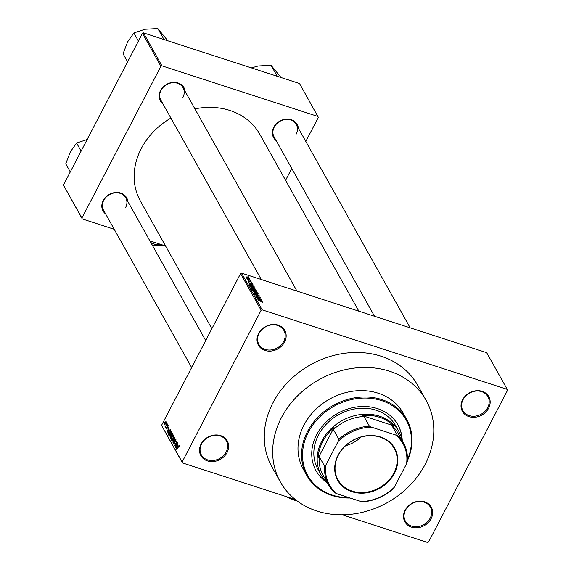 <?xml version="1.0" encoding="UTF-8"?>
<svg xmlns="http://www.w3.org/2000/svg" width="571" height="571" viewBox="0 0 571 571"><rect width="100%" height="100%" fill="white"/><g stroke="black" fill="none" stroke-linecap="round" stroke-linejoin="round"><path stroke-width="0.86" d="M405.075 510.267A15.11 12.726 -29.2 0 1 424.66 501.838A15.11 12.726 -29.2 0 1 431.084 518.704A15.11 12.726 -29.2 0 1 411.491 527.133A15.11 12.726 -29.2 0 1 405.075 510.267M430.191 518.111A14.318 12.055 150.8 0 0 430.363 507.119A14.318 12.055 150.8 0 0 418.065 501.595A14.318 12.055 150.8 0 0 405.546 510.11A14.318 12.055 150.8 0 0 405.374 521.109A14.318 12.055 150.8 0 0 417.672 526.633A14.318 12.055 150.8 0 0 430.191 518.111M201.071 444.067A15.11 12.726 -29.2 0 1 220.663 435.637A15.11 12.726 -29.2 0 1 227.087 452.503A15.11 12.726 -29.2 0 1 207.494 460.933A15.11 12.726 -29.2 0 1 201.071 444.067M226.195 451.911A14.318 12.055 150.8 0 0 226.359 440.919A14.318 12.055 150.8 0 0 214.061 435.387A14.318 12.055 150.8 0 0 201.549 443.91A14.318 12.055 150.8 0 0 201.377 454.909A14.318 12.055 150.8 0 0 213.675 460.433A14.318 12.055 150.8 0 0 226.195 451.911M258.592 333.571A15.11 12.726 -29.2 0 1 278.184 325.149A15.11 12.726 -29.2 0 1 284.601 342.015A15.11 12.726 -29.2 0 1 265.015 350.444A15.11 12.726 -29.2 0 1 258.592 333.571M283.708 341.422A14.318 12.055 150.8 0 0 283.88 330.423A14.318 12.055 150.8 0 0 271.582 324.899A14.318 12.055 150.8 0 0 259.063 333.421A14.318 12.055 150.8 0 0 258.899 344.413A14.318 12.055 150.8 0 0 271.196 349.937A14.318 12.055 150.8 0 0 283.708 341.422M462.589 399.771A15.11 12.726 -29.2 0 1 482.181 391.349A15.11 12.726 -29.2 0 1 488.605 408.215A15.11 12.726 -29.2 0 1 469.012 416.644A15.11 12.726 -29.2 0 1 462.589 399.771M487.705 407.623A14.318 12.055 150.8 0 0 487.877 396.624A14.318 12.055 150.8 0 0 475.579 391.099A14.318 12.055 150.8 0 0 463.067 399.621A14.318 12.055 150.8 0 0 462.895 410.613A14.318 12.055 150.8 0 0 475.193 416.138A14.318 12.055 150.8 0 0 487.705 407.623M276.164 140.609A13.518 11.384 -29.2 0 1 273.752 127.254A13.518 11.384 -29.2 0 1 287.805 119.111A13.518 11.384 -29.2 0 1 298.376 128.168M296.135 134.214A12.726 10.713 150.8 0 0 296.285 124.442A12.726 10.713 150.8 0 0 285.35 119.532A12.726 10.713 150.8 0 0 274.23 127.105A12.726 10.713 150.8 0 0 274.08 136.876L374.526 316.263M105.628 213.954A13.518 11.384 -29.2 0 1 103.215 200.607A13.518 11.384 -29.2 0 1 117.269 192.463A13.518 11.384 -29.2 0 1 127.84 201.52M125.599 207.559A12.726 10.713 150.8 0 0 125.748 197.787A12.726 10.713 150.8 0 0 114.814 192.877A12.726 10.713 150.8 0 0 103.694 200.45A12.726 10.713 150.8 0 0 103.544 210.221L191.642 367.553M162.942 103.865A13.518 11.384 -29.2 0 1 160.53 90.511A13.518 11.384 -29.2 0 1 174.583 82.367A13.518 11.384 -29.2 0 1 185.147 91.424M182.906 97.47A12.726 10.713 150.8 0 0 183.055 87.698A12.726 10.713 150.8 0 0 172.128 82.788A12.726 10.713 150.8 0 0 161.001 90.361A12.726 10.713 150.8 0 0 160.851 100.132L261.304 279.519M281.346 417.794A83.516 70.312 150.8 0 0 280.354 481.924A83.516 70.312 150.8 0 0 352.1 514.157A83.516 70.312 150.8 0 0 425.102 464.451A83.516 70.312 150.8 0 0 426.094 400.314A83.516 70.312 150.8 0 0 354.355 368.088A83.516 70.312 150.8 0 0 281.346 417.794M426.094 400.314L417.708 385.332A83.516 70.312 150.8 0 0 345.969 353.106A83.516 70.312 150.8 0 0 272.959 402.812A83.516 70.312 150.8 0 0 271.967 466.942L280.354 481.924M170.9 118.076A68.406 57.585 150.8 0 0 141.251 148.603A68.406 57.585 150.8 0 0 140.437 201.128L211.87 328.689M406.759 419.507L403.197 413.14A57.271 48.214 150.8 0 0 353.999 391.042A57.271 48.214 150.8 0 0 303.936 425.131A57.271 48.214 150.8 0 0 303.258 469.105L306.827 475.472A57.271 48.214 -29.2 0 1 307.505 431.498A57.271 48.214 -29.2 0 1 357.567 397.409A57.271 48.214 -29.2 0 1 406.759 419.507A57.271 48.214 -29.2 0 1 407.366 460.847M507.219 389.358L486.663 352.657L241.597 273.124L262.146 309.832L507.219 389.358L507.555 390.25L428.557 542.007L427.529 542.45L342.315 514.799M295.364 499.561L182.456 462.924L161.564 425.331L240.562 273.566L241.597 273.124M249.334 278.484L249.506 278.156L248.071 278.234L245.894 276.985L247.293 276.899L249.541 278.377M250.541 280.097L247.186 279.205L247.614 279.148L246.893 278.498L250.455 280.261M251.483 282.31L250.419 281.31L249.341 281.689L248.042 280.825L248.735 280.597L249.134 281.424L250.198 281.046L251.697 282.224M250.662 281.946L251.14 281.81M250.141 281.267L249.341 281.689M248.927 280.853L248.414 281.217M249.399 281.417L249.477 280.996M249.063 284.337L251.033 284.522L254.352 286.906L249.563 285.35L249.084 284.287M251.34 288.526L252.175 288.262L254.316 288.905L256.543 290.825L251.754 289.269L251.269 288.227M258.27 293.908L254.009 293.294L257.785 293.858L253.06 291.603L258.178 294.101M261.118 298.997L256.465 297.677L259.598 297.662L255.622 296.178L260.419 297.734L257.285 297.748L261.033 299.161M262.746 302.302L257.721 299.925L260.976 300.981L262.746 302.302M262.182 302.216L262.31 301.845M262.239 300.988L257.043 298.712L261.411 299.504L260.233 299.497L262.16 301.145M259.177 296.285L259.405 295.842L258.228 296.106L258.834 295.635L257.742 294.886L256.208 295.393L254.516 294.286L255.544 294.036L255.073 294.465L256.536 295.243L256.665 294.636L257.6 294.65L259.462 296.156M258.684 296.228L258.834 295.635M257.742 294.886L257.128 295.414M255.737 294.293L254.93 294.736M256.422 295.457L256.643 294.971M252.396 290.503L254.345 290.389L257.314 292.102L256.943 292.545L255.43 292.245L252.353 290.218M257.093 292.53L257.314 292.102L256.943 292.545M250.205 286.592L252.154 286.471L255.123 288.184L254.752 288.626L253.239 288.326L250.162 286.299M254.894 288.612L255.123 288.184L254.752 288.626M253.239 284.922L248.042 282.638L252.411 283.43L251.233 283.423L253.16 285.072M250.919 280.775L250.234 280.554L250.833 280.946M250.005 279.14L249.32 278.919L249.92 279.312M248.749 276.899L248.064 276.671L248.663 277.063M166.168 423.268L166.511 422.604L166.389 423.339M166.132 425.316L167.182 423.796L165.419 427.187L165.561 426.409L165.09 426.723L165.062 426.316L166.354 425.388M165.783 426.48L165.212 426.765M165.412 426.13L166.011 426.052M167.082 424.903L167.424 424.239L167.303 424.974M167.232 425.887L168.124 425.366L167.881 427.037L167.867 425.838L167.41 426.037L167.11 428.457L166.304 428.885L166.496 427.365L166.554 428.393L166.939 428.293L167.453 425.959M168.217 425.952L167.41 426.037M166.554 428.393L167.153 428.364M168.909 429.57L167.053 432.568L168.916 426.894L168.445 428.742L169.159 429.649M171.6 431.569L170.9 434.817L169.109 436.344L169.837 433.032L170.843 431.597L171.7 431.876M173.791 435.487L173.092 438.735L171.3 440.262L172.035 436.951L173.034 435.516L173.891 435.787M179.351 445.423L178.887 447.393L178.737 446.051L176.725 449.841L179.215 445.287M179.401 446.065L178.737 446.051M161.564 425.331L182.12 462.032L261.118 310.274L240.562 273.566M177.909 445.637L176.054 448.635L177.916 442.968L177.445 444.816L178.152 445.723L177.21 445.437L176.225 448.007L177.581 446.101L177.21 445.437M175.69 446.187L177.631 442.454L175.333 447.357L176.575 442.361L174.498 445.858L176.924 441.197L175.904 446.258M174.762 439.834L175.882 439.22L175.504 441.583L175.59 439.749L174.904 440.063L174.462 443.446L173.42 444.045L173.741 441.94L173.698 443.496L174.341 443.196L174.99 439.906M176.011 439.884L174.904 440.063M173.698 443.496L174.555 443.267M171.935 441.283L174.783 437.372L172.885 442.968L174.569 438.05L172.192 441.369M171.521 434.188L172.642 433.546L173.049 434.288L170.629 438.942L170.215 438.207L170.458 436.38L171.743 434.26M168.738 431.126L170.465 429.67L170.857 430.37L168.431 435.031L167.895 433.896L168.959 431.198M164.676 422.668L165.983 421.541L165.44 423.96L164.155 425.052L164.898 422.74M305.813 141.451L318.347 117.376L299.554 83.53L143.471 32.875L161.928 65.836L160.901 66.279L142.443 33.318L143.471 32.875M318.011 116.484L161.928 65.836M114.229 229.306L82.238 218.929L63.445 185.075L142.443 33.318M63.445 185.075L81.896 218.036L160.901 66.279M165.54 245.958L149.88 240.876M285.579 180.315L291.76 168.452M358.866 311.181L259.805 134.285A68.406 57.585 150.8 0 0 194.925 108.883M81.896 218.036L82.238 218.929M262.146 309.832L261.118 310.274M182.12 462.032L182.456 462.924M174.755 441.419L174.391 441.304M173.905 436.158L172.156 437.2L171.664 438.357L171.585 439.72L172.264 440.034M171.585 439.72L172.963 438.485L173.356 435.894L173.905 436.073M170.893 438.428L170.215 438.207M171.55 435.801L171.107 435.659M170.779 438.164L171.5 436.772L171.086 436.116L170.543 437.743L171 438.235M171.072 436.108L171.95 436.394L171.086 436.116L170.629 436.537M171.785 436.223L172.635 434.588L172.185 433.896L171.521 435.752L172.007 436.294M172.977 434.153L172.185 433.896M173.042 434.31L172.349 434.088M171.714 432.247L169.965 433.289L169.473 434.438L169.387 435.801L170.065 436.116M169.387 435.801L170.772 434.574L171.164 431.976L171.714 432.154M168.502 434.096L167.895 433.896M168.581 434.245L170.444 430.677L170.201 430.248L169.516 430.327L168.866 431.369L168.202 433.389L168.802 434.317M170.822 430.448L169.516 430.327M167.746 431.169L168.581 430.034L168.209 429.371L167.224 431.94L168.002 431.248M169.137 429.67L168.209 429.371M165.519 426.466L165.062 426.316M166.061 422.126L164.826 422.875L164.412 424.574L164.933 424.788M164.412 424.574L165.304 423.725L165.64 421.94L166.068 422.083M260.012 299.918L260.233 299.497M258.57 299.382L260.09 300.06L259.719 299.397L257.6 298.983L258.492 299.532M253.438 290.368L252.953 290.682L255.308 292.009L256.757 291.924L254.466 290.618L253.438 290.368L252.81 290.96M256.586 292.523L256.757 291.924M252.182 289.212L253.61 289.675L252.389 288.526L252.096 289.376M252.389 288.526L251.725 289.219M254.174 289.854L255.851 290.403L254.459 289.14L253.909 289.383L254.088 290.025M253.652 289.882L254.459 289.14M251.247 286.456L250.762 286.77L253.117 288.091L254.559 288.005L251.247 286.456L250.619 287.042M254.395 288.605L254.559 288.005M253.71 286.699L253.959 286.207M249.991 285.293L253.66 286.485L251.161 284.758L249.655 284.565L249.898 285.464M249.527 285.3L249.748 284.872M249.399 285.057L249.655 284.565M251.012 283.851L251.233 283.423M249.57 283.316L251.09 283.987L250.719 283.323L248.599 282.909L249.491 283.466M249.877 281.774L250.084 281.375M249.82 281.781L250.198 281.046M246.215 277.335L249.006 277.991L247.457 277.149L246.279 277.385M248.856 278.448L249.006 277.991M402.227 439.998A46.929 39.506 150.8 0 0 397.951 424.938A46.929 39.506 150.8 0 0 357.639 406.823A46.929 39.506 150.8 0 0 316.612 434.759A46.929 39.506 150.8 0 0 316.056 470.79A46.929 39.506 150.8 0 0 326.662 482.309M315.949 470.604A46.929 39.506 150.8 0 0 325.962 481.596M407.423 459.791A56.472 47.543 150.8 0 0 379.629 400.007A56.472 47.543 150.8 0 0 308.397 432.09A56.472 47.543 150.8 0 0 349.095 497.684M327.526 483.13A44.545 37.5 -29.2 0 1 321.287 475.243L317.926 469.255A44.545 37.5 -29.2 0 1 318.454 435.052A44.545 37.5 -29.2 0 1 357.396 408.536A44.545 37.5 -29.2 0 1 395.653 425.723L399.015 431.719A44.545 37.5 -29.2 0 1 402.476 441.162M350.052 497.998A57.271 48.214 -29.2 0 1 306.827 475.472M401.984 439.028A46.929 39.506 150.8 0 0 397.844 424.745M380.472 436.986A32.69 27.522 -29.2 0 1 394.368 473.473A32.69 27.522 -29.2 0 1 351.993 491.702A32.69 27.522 -29.2 0 1 338.096 455.215A32.69 27.522 -29.2 0 1 380.472 436.986M352.071 491.074A32.212 27.122 150.8 0 0 387.766 481.389A32.212 27.122 150.8 0 0 394.211 448.378A32.212 27.122 150.8 0 0 380.136 437.165A32.212 27.122 150.8 0 0 344.441 446.85A32.212 27.122 150.8 0 0 337.996 479.861A32.212 27.122 150.8 0 0 352.071 491.074M345.583 445.751A32.212 27.122 150.8 0 0 361.165 437.022M395.589 434.966L397.309 435.223A42.953 36.159 -29.2 0 1 403.497 442.982L398.044 433.246A42.953 36.159 150.8 0 0 391.856 425.481L393.369 425.666A43.746 36.83 150.8 0 0 379.415 417.251A43.746 36.83 150.8 0 0 362 415.488L363.927 416.423A42.953 36.159 150.8 0 0 333.407 429.549L334.071 427.501A43.746 36.83 150.8 0 0 318.19 457.999L319.275 456.7A42.953 36.159 150.8 0 0 323.093 475.215L328.546 484.957A42.953 36.159 -29.2 0 1 324.728 466.436L325.913 464.937A42.154 35.488 150.8 0 0 336.876 493.722L360.936 501.531A42.154 35.488 150.8 0 0 394.368 487.149L406.552 463.752A42.154 35.488 150.8 0 0 395.589 434.966L371.521 427.158A42.154 35.488 150.8 0 0 338.096 441.533L325.913 464.937M321.287 475.243A44.545 37.5 -29.2 0 1 330.195 429.606A44.545 37.5 -29.2 0 1 379.551 416.209A44.545 37.5 -29.2 0 1 399.015 431.719M393.369 425.666L362 415.488M334.071 427.501L318.19 457.999M363.927 416.423L369.38 426.159L371.521 427.158M391.856 425.481L397.309 435.223M338.096 441.533L338.86 439.285A42.953 36.159 -29.2 0 1 369.38 426.159M333.407 429.549L338.86 439.285M319.275 456.7L324.728 466.436M394.368 487.149L393.183 488.655A42.953 36.159 -29.2 0 1 362.656 501.781L360.936 501.531M336.876 493.722L334.734 492.716A42.953 36.159 -29.2 0 1 328.546 484.957M403.497 442.982A42.953 36.159 -29.2 0 1 407.316 461.504L406.552 463.752M81.118 151.129L76.578 143.028L87.706 139.338M70.29 171.921L65.751 163.82L70.326 151.929L76.578 143.028M251.39 67.899L258.242 65.986L271.047 65.294L277.078 75.979A24.703 20.792 150.8 0 0 276.856 75.907A24.703 20.792 150.8 0 0 276.635 75.836L276.314 75.986M271.047 65.294L281.025 77.513M163.691 39.035L163.406 39.092A24.703 20.792 150.8 0 1 163.848 39.235L157.824 28.55L167.803 40.769M138.425 41.041L133.885 32.94L145.013 29.242L157.824 28.55M127.597 61.832L123.065 53.731L127.64 41.833L133.885 32.94M296.863 500.724L294.193 500.103L289.597 497.691M297.12 500.917A17.501 5.803 -152.5 0 1 294.193 500.103A17.501 5.803 -152.5 0 1 285.971 496.513M159.302 245.402L152.157 244.952M164.998 245.78A23.068 7.651 -152.5 0 1 154.291 244.088A23.068 7.651 -152.5 0 1 151.015 242.911M163.128 245.173L154.291 244.088L150.844 242.604M160.751 245.644L160.13 245.794A17.501 5.803 -152.5 0 1 152.171 244.98M171.885 436.53L171.25 436.323M168.681 434.56L168.06 434.36M167.374 427.593L166.989 427.465M255.865 290.603L256.129 290.082M178.994 445.894L179.408 446.022M175.425 439.591L176.018 439.784M173.848 443.638L174.269 443.774M169.98 430.02L170.815 430.291M167.76 425.73L168.224 425.88M165.462 426.173L165.876 426.309M257.207 294.886L256.871 295.521M255.03 294.258L254.823 294.657M252.924 290.475L252.717 290.882M251.84 288.491L251.59 288.976M253.831 289.104L253.567 289.604M250.733 286.556L250.519 286.963M250.105 281.303L249.862 281.774M125.748 197.787L205.696 340.552M296.285 124.442L410.178 327.833M296.956 291.089L183.055 87.698"/></g></svg>
